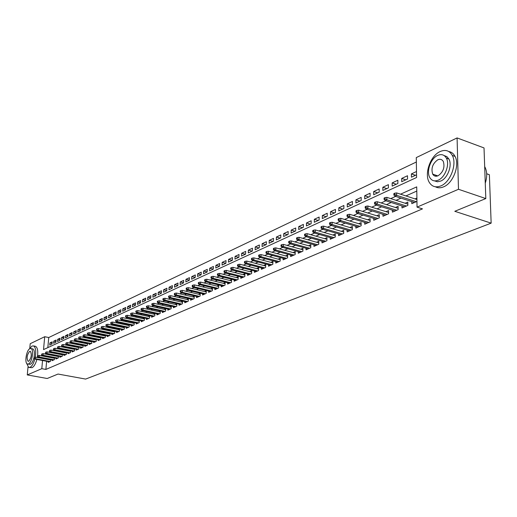 <?xml version="1.0" encoding="UTF-8"?>
<svg xmlns="http://www.w3.org/2000/svg" width="517" height="517" viewBox="0 0 517 517"><rect width="100%" height="100%" fill="white"/><g stroke="black" fill="none" stroke-linecap="round" stroke-linejoin="round"><path stroke-width="0.78" d="M435.909 176.226L435.695 175.166M486.684 173.77L489.373 174.727L491.15 223.144L85.635 379.077L58.033 374.049L47.196 378.496L27.265 374.928L28.015 366.992M29.779 348.309L30.219 343.702L44.701 336.722L43.531 349.602L416.586 177.499L416.282 157.588L457.08 137.923L458.489 189.28L417.032 207.13L416.728 186.87L400.533 194.185M416.353 162.008L48.747 337.523L44.701 336.722M458.489 189.28L485.812 198.573L484.022 147.927L457.08 137.923M411.778 201.611L411.803 203.672L416.948 201.423M401.98 205.934L402 207.95L407.861 205.391L407.816 202.069L405.154 203.246M392.377 210.173L392.397 212.138L398.135 209.637L398.103 206.341L395.486 207.498M382.974 214.329L382.981 216.248L388.61 213.792L388.584 210.529L386.005 211.666M373.746 218.394L373.752 220.274L379.265 217.87L379.252 214.639L376.719 215.751M364.705 222.388L364.705 224.223L370.114 221.864L370.107 218.659L367.613 219.757M355.838 226.297L355.832 228.094L361.137 225.78L361.137 222.607L358.682 223.687M347.14 230.13L347.133 231.894L352.336 229.626L352.348 226.472L349.925 227.538M338.609 233.891L338.596 235.623L343.702 233.393L343.721 230.272L341.33 231.319M330.24 237.581L330.221 239.274L335.229 237.09L335.255 233.994L332.903 235.028M322.02 241.206L322.001 242.861L326.912 240.722L326.951 237.646L324.631 238.667M313.961 244.754L313.935 246.383L318.756 244.282L318.795 241.232L316.514 242.24M306.045 248.244L306.012 249.84L310.749 247.772L310.795 244.754L308.546 245.743M298.27 251.669L298.238 253.233L302.884 251.204L302.943 248.212L300.726 249.188M290.638 255.03L290.606 256.568L295.168 254.577L295.226 251.605L293.042 252.561M283.142 258.332L283.103 259.838L287.588 257.886L287.652 254.933L285.494 255.883M275.774 261.576L275.735 263.056L280.143 261.13L280.214 258.209L278.088 259.146M268.536 264.762L268.497 266.216L272.827 264.329L272.905 261.421L270.805 262.345M261.428 267.89L261.382 269.318L265.635 267.463L265.719 264.581L263.651 265.492M254.442 270.966L254.396 272.369L258.578 270.546L258.662 267.69L256.619 268.588M247.572 273.991L247.527 275.367L251.63 273.577L251.727 270.74L249.711 271.625M240.819 276.963L240.767 278.314L244.806 276.556L244.903 273.739L242.919 274.617M234.175 279.884L234.13 281.216L238.098 279.484L238.201 276.692L236.237 277.551M227.648 282.754L227.596 284.066L231.5 282.36L231.61 279.587L229.671 280.44M221.224 285.578L221.173 286.87L225.018 285.19L225.128 282.444L223.215 283.284M214.91 288.357L214.859 289.63L218.633 287.975L218.749 285.248L216.862 286.075M208.694 291.09L208.642 292.338L212.358 290.716L212.474 288.008L210.613 288.829M202.58 293.779L202.528 295.007L206.18 293.41L206.302 290.722L204.461 291.53M196.563 296.428L196.505 297.637L200.105 296.067L200.234 293.391L198.412 294.192M190.644 299.033L190.586 300.222L194.127 298.671L194.256 296.021L192.46 296.816M184.815 301.592L184.756 302.762L188.24 301.243L188.375 298.613L186.598 299.388M179.082 304.112L179.018 305.269L182.449 303.77L182.585 301.159L180.834 301.928M173.428 306.6L173.369 307.731L176.749 306.258L176.885 303.666L175.153 304.429M167.87 309.043L167.805 310.161L171.133 308.707L171.276 306.135L169.563 306.885M162.39 311.447L162.325 312.552L165.602 311.124L165.75 308.565L164.057 309.308M157 313.819L156.935 314.905L160.16 313.496L160.309 310.982M151.681 316.152L151.617 317.225L154.796 315.842L154.945 313.36M146.453 318.453L146.382 319.512L149.516 318.142L149.665 315.706M141.296 320.721L141.225 321.761L144.314 320.417L144.463 318.02M136.21 322.951L136.145 323.978L139.183 322.653L139.338 320.294M131.208 325.154L131.137 326.162L134.136 324.857L134.284 322.537M126.271 327.319L126.2 328.321L129.153 327.028L129.308 324.747M121.405 329.458L121.34 330.441L124.248 329.174L124.403 326.925M116.609 331.559L116.545 332.534L119.414 331.281L119.569 329.07M111.885 333.639L111.814 334.596L114.645 333.362L114.8 331.184M107.226 335.682L107.155 336.632L109.947 335.417L110.102 333.265M102.631 337.704L102.56 338.635L105.313 337.439L105.468 335.32M98.101 339.688L98.03 340.613L100.744 339.43L100.899 337.349M93.629 341.653L93.558 342.564L96.233 341.401L96.388 339.346M89.221 343.592L89.15 344.49L91.787 343.34L91.948 341.317M84.872 345.498L84.807 346.39L87.405 345.253L87.56 343.256M80.587 347.379L80.516 348.258L83.082 347.14L83.237 345.175M76.354 349.24L76.283 350.106L78.817 349.001L78.972 347.062M72.18 351.069L72.109 351.928L74.603 350.836L74.765 348.93M68.057 352.878L67.986 353.725L70.454 352.652L70.609 350.765M63.992 354.662L63.921 355.502L66.357 354.442L66.512 352.581M59.978 356.426L59.907 357.253L62.311 356.207L62.467 354.371M56.017 358.165L55.946 358.985L58.318 357.945L58.473 356.142M52.107 359.884L52.036 360.692L54.375 359.67L54.531 357.88M52.081 343.353L49.91 342.926L52.211 341.853L52.023 344.005L49.716 345.078L49.91 342.926M55.959 341.563L53.755 341.13L56.094 340.037L55.901 342.209L53.568 343.288L53.755 341.13M59.888 339.747L57.658 339.307L60.024 338.202L59.83 340.38L57.471 341.478L57.658 339.307M63.869 337.911L61.607 337.459L64.005 336.341L63.817 338.532L61.42 339.643L61.607 337.459M67.901 336.05L65.607 335.585L68.037 334.454L67.85 336.664L65.42 337.788L65.607 335.585M71.986 334.163L69.666 333.691L72.121 332.541L71.941 334.764L69.478 335.908L69.666 333.691M76.128 332.25L73.769 331.772L76.264 330.602L76.083 332.845L73.588 334.001L73.769 331.772M80.322 330.318L77.938 329.827L80.458 328.644L80.277 330.893L77.75 332.069L77.938 329.827M84.575 328.353L82.151 327.849L84.71 326.654L84.53 328.922L81.97 330.105L82.151 327.849M88.885 326.363L86.429 325.852L89.021 324.637L88.846 326.918L86.249 328.121L86.429 325.852M93.254 324.353L90.766 323.823L93.39 322.595L93.215 324.889L90.585 326.111L90.766 323.823M97.687 322.304L95.154 321.774L97.823 320.527L97.648 322.834L94.979 324.069L95.154 321.774M102.179 320.236L99.613 319.687L102.314 318.427L102.14 320.747L99.432 322.001L99.613 319.687M106.728 318.136L104.124 317.58L106.864 316.294L106.696 318.634L103.949 319.907L104.124 317.58M111.349 316.01L108.706 315.435L111.485 314.136L111.31 316.488L108.531 317.781L108.706 315.435M116.028 313.851L113.346 313.263L116.163 311.951L115.995 314.317L113.178 315.622L113.346 313.263M120.778 311.661L118.057 311.066L120.913 309.728L120.745 312.113L117.889 313.438L118.057 311.066M125.599 309.444L122.833 308.83L125.728 307.479L125.566 309.87L122.665 311.221L122.833 308.83M130.484 307.195L127.68 306.568L130.62 305.192L130.458 307.602L127.512 308.972L127.68 306.568M135.441 304.907L132.591 304.267L135.577 302.872L135.415 305.301L132.43 306.691L132.591 304.267M140.475 302.594L137.58 301.934L140.605 300.519L140.45 302.968L137.419 304.371L137.58 301.934M145.581 300.241L142.64 299.569L145.71 298.135L145.555 300.597L142.485 302.025L142.64 299.569M150.764 297.857L147.772 297.172L150.893 295.711L150.738 298.193L147.623 299.64L147.772 297.172M156.018 295.44L152.987 294.735L156.153 293.255L155.998 295.75L152.838 297.217L152.987 294.735M161.356 292.977L158.273 292.26L161.491 290.754L161.343 293.268L158.131 294.761L158.273 292.26M166.778 290.489L163.643 289.746L166.907 288.221L166.765 290.754L163.501 292.267L163.643 289.746M172.284 287.956L169.098 287.2L172.413 285.649L172.271 288.195L168.956 289.733L169.098 287.2M177.874 285.39L174.636 284.608L177.997 283.038L177.861 285.604L174.494 287.168L174.636 284.608M183.548 282.78L180.259 281.985L183.671 280.388L183.535 282.967L180.116 284.557L180.259 281.985M189.312 280.13L185.965 279.316L189.435 277.694L189.3 280.292L185.829 281.901L185.965 279.316M195.167 277.442L191.762 276.601L195.29 274.954L195.161 277.571L191.633 279.212L191.762 276.601M201.119 274.708L197.656 273.848L201.236 272.175L201.113 274.811L197.526 276.472L197.656 273.848M207.162 271.929L203.64 271.05L207.278 269.351L207.155 272.007L203.517 273.693L203.64 271.05M213.308 269.111L209.721 268.207L213.418 266.475L213.301 269.15L209.605 270.869L209.721 268.207M219.551 266.249L215.906 265.318L219.66 263.56L219.551 266.255L215.789 268L215.906 265.318M225.858 263.327L222.187 262.377L226.007 260.594L225.897 263.308L222.077 265.079L222.187 262.377M232.262 260.355L228.572 259.392L232.456 257.576L232.353 260.316L228.462 262.119L228.572 259.392M238.776 257.33L235.067 256.354L239.016 254.513L238.912 257.266L234.964 259.101L235.067 256.354M245.394 254.261L241.665 253.272L245.678 251.391L245.588 254.17L241.568 256.038L241.665 253.272M252.128 251.133L248.38 250.131L252.464 248.225L252.374 251.023L248.283 252.916L248.38 250.131M258.972 247.96L255.211 246.939L259.36 244.993L259.275 247.817L255.12 249.743L255.211 246.939M265.932 244.728L262.151 243.688L266.378 241.717L266.3 244.56L262.067 246.519L262.151 243.688M273.021 241.439L269.221 240.386L273.519 238.376L273.441 241.239L269.144 243.236L269.221 240.386M280.227 238.091L276.408 237.025L280.783 234.977L280.712 237.865L276.337 239.901L276.408 237.025M287.562 234.686L283.73 233.606L288.182 231.519L288.118 234.434L283.659 236.502L283.73 233.606M295.026 231.222L291.174 230.123L295.711 228.003L295.646 230.937L291.11 233.038L291.174 230.123M302.632 227.693L298.761 226.575L303.376 224.417L303.317 227.377L298.703 229.516L298.761 226.575M310.368 224.1L306.478 222.969L311.176 220.772L311.131 223.751L306.426 225.929L306.478 222.969M318.246 220.449L314.342 219.292L319.125 217.056L319.086 220.055L314.297 222.278L314.342 219.292M326.272 216.72L322.349 215.55L327.222 213.269L327.19 216.293L322.311 218.562L322.349 215.55M334.447 212.926L330.505 211.731L335.468 209.411L335.443 212.468L330.473 214.775L330.505 211.731M342.777 209.062L338.816 207.847L343.876 205.482L343.857 208.558L338.79 210.91L338.816 207.847M351.263 205.12L347.282 203.885L352.439 201.475L352.432 204.583L347.269 206.974L347.282 203.885M359.91 201.107L355.916 199.853L361.17 197.397L361.17 200.525L355.903 202.968L355.916 199.853M368.731 197.016L364.711 195.736L370.075 193.229L370.082 196.389L364.711 198.883L364.711 195.736M377.72 192.841L373.681 191.542L379.155 188.989L379.168 192.175L373.694 194.715L373.681 191.542M386.884 188.589L382.832 187.264L388.409 184.659L388.429 187.871L382.851 190.463L382.832 187.264M396.235 184.252L392.164 182.902L397.851 180.246L397.883 183.483L392.19 186.126L392.164 182.902M405.774 179.826L401.683 178.449L407.493 175.741L407.532 179.005L401.722 181.706L401.683 178.449M48.747 337.523L47.842 347.611M416.495 171.528L411.396 173.912L411.442 177.189L416.547 174.824M46.62 361.267L45.89 369.422L422.479 208.874L417.032 207.13M416.792 191.064L405.91 195.93M401.005 198.127L396.08 200.331M391.214 202.502L386.451 204.635M381.63 206.794L377.016 208.855M372.234 210.994L367.768 212.991M363.024 215.111L358.701 217.05M354.003 219.15L349.809 221.024M345.156 223.105L341.097 224.921M336.477 226.982L332.547 228.74M327.965 230.789L324.159 232.495M319.616 234.524L315.932 236.172M311.428 238.188L307.854 239.785M303.389 241.782L299.925 243.333M295.498 245.31L292.144 246.809M287.749 248.78L284.505 250.228M280.143 252.18L277.002 253.582M272.672 255.521L269.628 256.878M265.337 258.797L262.39 260.116M258.132 262.022L255.275 263.302M251.049 265.189L248.289 266.423M244.095 268.304L241.42 269.499M237.258 271.36L234.666 272.517M230.537 274.365L228.023 275.483M223.926 277.319L221.496 278.404M217.431 280.227L215.078 281.274M211.039 283.083L208.765 284.098M204.758 285.895L202.554 286.877M198.58 288.654L196.447 289.61M192.498 291.375L190.437 292.299M186.514 294.05L184.524 294.942M180.627 296.68L178.701 297.546M174.836 299.272L172.969 300.106M169.137 301.825L167.334 302.632M163.521 304.332L161.776 305.114M157.995 306.807L156.308 307.557M152.554 309.244L150.925 309.967M147.19 311.635L145.62 312.339M141.916 314L140.398 314.679M136.714 316.32L135.254 316.979M131.596 318.614L130.181 319.248M126.549 320.87L125.185 321.477M121.579 323.093L120.261 323.681M116.68 325.283L115.414 325.852M111.846 327.442L110.632 327.991M107.09 329.575L105.914 330.098M102.398 331.668L101.267 332.179M97.778 333.736L96.685 334.228M93.215 335.779L92.168 336.244M88.717 337.788L87.709 338.241M84.284 339.772L83.321 340.205M79.915 341.724L78.985 342.144M75.598 343.656L74.706 344.051M71.346 345.556L70.493 345.938M67.152 347.437L66.331 347.799M63.009 349.285L62.227 349.634M58.925 351.114L58.175 351.45M54.892 352.917L54.175 353.234M50.912 354.694L50.227 355.005M47.053 356.465L47.015 356.872M46.834 358.888L46.801 359.276M48.249 361.577L48.178 362.372L50.485 361.364L50.64 359.606M50 359.483L49.373 359.761M53.91 357.764L53.251 358.055M57.872 356.026L57.18 356.329M61.878 354.261L61.155 354.578M65.943 352.471L65.187 352.801M70.06 350.662L69.272 351.004M74.235 348.826L73.408 349.188M78.468 346.965L77.602 347.34M82.752 345.078L81.854 345.472M87.102 343.165L86.165 343.579M91.509 341.226L90.533 341.653M95.975 339.262L94.96 339.708M100.505 337.265L99.451 337.73M105.1 335.249L104.001 335.727M109.759 333.194L108.615 333.698M114.483 331.119L113.301 331.636M119.278 329.006L118.05 329.549M124.145 326.867L122.865 327.429M129.076 324.695L127.751 325.277M134.084 322.492L132.714 323.099M139.17 320.256L137.742 320.883M144.327 317.987L142.854 318.64M149.562 315.687L148.03 316.359M154.874 313.347L153.297 314.045M160.27 310.976L158.635 311.693M416.896 198.076L415.022 198.903M485.812 198.573L454.792 211.298L491.15 223.144M45.89 369.422L41.806 368.673L27.265 374.928M447.787 158.648L448.368 158.855M42.982 355.69L42.943 356.103M42.762 358.119L42.724 358.507M42.543 360.504L41.806 368.673M395.634 196.395L390.729 198.612M385.876 200.803L381.119 202.948M376.311 205.12L371.71 207.201M366.941 209.353L362.488 211.363M357.764 213.495L353.447 215.447M348.762 217.56L344.581 219.447M339.94 221.547L335.888 223.376M331.287 225.457L327.364 227.222M322.802 229.29L319.002 231.002M314.478 233.044L310.801 234.705M306.31 236.734L302.749 238.343M298.296 240.353L294.845 241.911M290.431 243.908L287.09 245.413M282.709 247.391L279.471 248.851M275.128 250.816L271.994 252.231M267.683 254.177L264.646 255.547M260.368 257.479L257.434 258.804M253.188 260.723L250.344 262.009M246.131 263.909L243.378 265.15M239.197 267.037L236.534 268.245M232.385 270.113L229.806 271.283M225.69 273.138L223.189 274.268M219.105 276.11L216.688 277.209M212.636 279.038L210.29 280.091M206.27 281.914L204.002 282.935M200.008 284.738L197.817 285.727M193.849 287.517L191.729 288.473M187.794 290.25L185.739 291.181M181.835 292.945L179.851 293.843M175.974 295.595L174.048 296.461M170.203 298.199L168.342 299.039M164.522 300.765L162.726 301.573M158.932 303.285L157.194 304.074M153.426 305.773L151.752 306.529M148.004 308.222L146.389 308.953M142.673 310.633L141.109 311.337M137.412 313.005L135.906 313.683M132.236 315.344L130.782 316.003M127.137 317.645L125.728 318.278M122.115 319.913L120.758 320.527M117.165 322.149L115.853 322.737M112.286 324.353L111.026 324.922M107.478 326.524L106.263 327.074M102.741 328.663L101.571 329.193M98.068 330.77L96.944 331.281M93.467 332.851L92.381 333.342M88.93 334.9L87.884 335.371M84.452 336.922L83.45 337.375M80.038 338.913L79.075 339.352M75.689 340.877L74.758 341.298M71.391 342.816L70.506 343.217M67.158 344.729L66.305 345.117M62.984 346.616L62.169 346.985M58.86 348.477L58.078 348.833M54.796 350.313L54.046 350.649M50.782 352.129L50.071 352.452M46.821 353.912L46.142 354.223M415.506 175.308L411.396 173.912M50.608 359.994L35.524 357.15L35.376 358.727L50.175 361.499M34.18 358.242L34.264 357.37L33.805 358.417L35.376 358.727L34.697 359.037L49.477 361.803M35.524 357.15L34.264 357.37M33.805 358.417L34.697 359.037M35.279 357.195C36.235 351.133 35.679 347.385 33.611 345.944L32.048 346.028L29.359 349.001M26.529 363.108L28.603 367.374L30.051 367.309C31.996 366.256 33.599 363.509 34.852 359.063M29.262 367.497L32.073 367.677C34.025 366.624 35.628 363.884 36.881 359.444M33.818 358.242C32.92 361.506 31.757 363.529 30.329 364.311L27.892 364.11M29.915 348.632C26.419 349.925 24.267 363.134 27.42 364.02L28.467 363.968C31.964 362.792 34.167 349.486 31.026 348.574L29.915 348.632M28.726 361.234C31.414 357.829 31.964 354.526 30.367 351.314L29.663 351.353C26.981 354.778 26.438 358.087 28.041 361.267L28.726 361.234M32.377 348.833L32.888 348.93C34.439 350.054 34.813 352.911 33.993 357.493M37.321 357.493C38.258 351.476 37.689 347.76 35.628 346.332L34.91 346.196M440.096 151.565C430.306 155.785 423.953 174.216 429.368 182.52C432.076 186.727 435.902 187.852 440.865 185.9C450.417 182.204 457.248 164.096 452.291 155.41C449.493 150.57 445.428 149.284 440.096 151.565M435.424 186.792C437.847 188.11 440.587 188.13 443.625 186.837C453.189 183.154 460.02 165.078 455.05 156.405C453.583 153.627 451.496 151.998 448.795 151.526M444.135 155.565L446.882 156.619L448.911 159.049C452.53 165.259 447.657 178.333 440.755 181.053L437.46 181.764L434.545 180.879M437.673 155.43C430.655 158.428 426.027 171.689 429.879 177.706C431.824 180.801 434.603 181.629 438.209 180.181C445.105 177.454 449.977 164.361 446.371 158.144C444.368 154.719 441.473 153.814 437.673 155.43M438.112 175.754C443.256 172.109 444.995 167.366 443.334 161.524C442.048 159.359 440.193 158.784 437.77 159.805C432.6 163.579 430.913 168.355 432.703 174.132C433.963 176.161 435.766 176.704 438.112 175.754M436.419 175.412L436.678 176.187M485.269 183.173C487.272 176.969 487.176 171.631 484.985 167.165L484.681 166.629M54.498 358.287L39.337 355.418L39.189 357.001L54.052 359.806M37.987 356.517L38.071 355.638L37.605 356.691L39.189 357.001L38.504 357.318L53.354 360.116M39.337 355.418L38.071 355.638M37.605 356.691L38.504 357.318M58.434 356.568L43.202 353.66L43.053 355.257L57.988 358.094M41.845 354.765L41.922 353.88L41.457 354.94L43.053 355.257L42.355 355.573L57.277 358.404M43.202 353.66L41.922 353.88M41.457 354.94L42.355 355.573M62.428 354.824L47.112 351.883L46.969 353.486L61.969 356.355M45.748 352.995L45.832 352.103L45.354 353.169L46.969 353.486L46.259 353.809L61.245 356.665M47.112 351.883L45.832 352.103M45.354 353.169L46.259 353.809M66.473 353.053L51.08 350.08L50.937 351.696L66.008 354.591M49.71 351.198L49.787 350.3L49.309 351.373L50.937 351.696L50.22 352.019L65.278 354.914M51.08 350.08L49.787 350.3M49.309 351.373L50.22 352.019M70.57 351.256L55.099 348.251L54.957 349.873L70.092 352.807M53.723 349.376L53.8 348.471L53.316 349.557L54.957 349.873L54.227 350.203L69.356 353.13M55.099 348.251L53.8 348.471M53.316 349.557L54.227 350.203M74.719 349.44L59.171 346.396L59.028 348.031L74.235 350.998M57.788 347.527L57.865 346.623L57.381 347.715L59.028 348.031L58.292 348.368L73.485 351.327M59.171 346.396L57.865 346.623M57.381 347.715L58.292 348.368M78.927 347.605L63.294 344.522L63.158 346.164L78.435 349.169M61.904 345.66L61.988 344.742L61.491 345.847L63.158 346.164L62.408 346.506L77.679 349.498M63.294 344.522L61.988 344.742M61.491 345.847L62.408 346.506M83.192 345.737L67.481 342.616L67.339 344.277L82.694 347.308M66.086 343.76L66.163 342.842L65.665 343.954L67.339 344.277L66.583 344.619L81.925 347.644M67.481 342.616L66.163 342.842M65.665 343.954L66.583 344.619M87.515 343.844L71.721 340.69L71.585 342.357L87.005 345.427M70.318 341.84L70.396 340.916L69.892 342.034L71.585 342.357L70.816 342.706L86.229 345.77M71.721 340.69L70.396 340.916M69.892 342.034L70.816 342.706M91.897 341.931L76.018 338.732L75.883 340.412L91.38 343.514M74.61 339.889L74.687 338.958L74.177 340.089L75.883 340.412L75.107 340.761L90.591 343.863M76.018 338.732L74.687 338.958M74.177 340.089L75.107 340.761M96.343 339.986L80.381 336.754L80.245 338.441L95.813 341.582M78.965 337.918L79.036 336.974L78.526 338.112L80.245 338.441L79.456 338.797L95.012 341.931M80.381 336.754L79.036 336.974M78.526 338.112L79.456 338.797M100.847 338.015L84.801 334.745L84.665 336.438L100.311 339.617M83.379 335.914L83.45 334.971L82.933 336.115L84.665 336.438L83.864 336.8L99.497 339.973M84.801 334.745L83.45 334.971M82.933 336.115L83.864 336.8M105.416 336.018L89.286 332.702L89.15 334.415L104.867 337.633M87.851 333.879L87.929 332.929L87.476 333.135L87.405 334.085L89.15 334.415L88.336 334.777L104.046 337.989M89.286 332.702L87.929 332.929M87.405 334.085L88.336 334.777M110.05 333.995L93.829 330.634L93.7 332.353L109.494 335.611M92.394 331.817L92.465 330.861L92.007 331.074L91.936 332.024L93.7 332.353L92.873 332.728L108.654 335.979M93.829 330.634L92.465 330.861M91.936 332.024L92.873 332.728M114.748 331.94L98.443 328.541L98.308 330.273L114.179 333.568M96.996 329.73L97.067 328.767L96.608 328.98L96.53 329.936L98.308 330.273L97.474 330.647L113.333 333.937M98.443 328.541L97.067 328.767M96.53 329.936L97.474 330.647M119.511 329.859L103.122 326.408L102.993 328.153L118.936 331.494M101.668 327.61L101.739 326.641L101.267 326.854L101.196 327.823L102.993 328.153L102.14 328.541L118.076 331.869M103.122 326.408L101.739 326.641M101.196 327.823L102.14 328.541M124.345 327.746L107.866 324.249L107.736 326.007L123.757 329.387M106.405 325.458L106.476 324.482L105.998 324.702L105.927 325.671L107.736 326.007L106.877 326.395L122.884 329.768M107.866 324.249L106.476 324.482M105.927 325.671L106.877 326.395M129.25 325.6L112.68 322.065L112.557 323.829L128.655 327.248M111.213 323.274L111.284 322.291L110.8 322.511L110.728 323.493L112.557 323.829L111.685 324.224L127.764 327.636M112.68 322.065L111.284 322.291M110.728 323.493L111.685 324.224M134.226 323.422L117.566 319.842L117.443 321.619L133.619 325.083M116.092 321.057L116.163 320.075L115.672 320.294L115.601 321.283L117.443 321.619L116.558 322.02L132.72 325.477M117.566 319.842L116.163 320.075M115.601 321.283L116.558 322.02M139.28 321.219L122.529 317.587L122.4 319.377L138.653 322.886M121.043 318.815L121.114 317.819L120.616 318.045L120.545 319.041L122.4 319.377L121.501 319.784L137.742 323.28M122.529 317.587L121.114 317.819M120.545 319.041L121.501 319.784M144.405 318.976L127.557 315.299L127.434 317.102L143.771 320.65M126.07 316.533L126.135 315.532L125.631 315.758L125.566 316.759L127.434 317.102L126.523 317.509L142.841 321.057M127.557 315.299L126.135 315.532M125.566 316.759L126.523 317.509M149.607 316.701L132.669 312.972L132.546 314.788L148.961 318.388M131.169 314.213L131.24 313.205L130.723 313.438L130.659 314.446L132.546 314.788L131.622 315.208L148.017 318.795M132.669 312.972L131.24 313.205M130.659 314.446L131.622 315.208M154.887 314.394L137.852 310.614L137.735 312.442L154.228 316.087M136.346 311.867L136.417 310.846L135.893 311.085L135.829 312.1L137.735 312.442L136.798 312.869L153.271 316.507M137.852 310.614L136.417 310.846M135.829 312.1L136.798 312.869M160.244 312.055L143.119 308.222L143.002 310.064L159.572 313.754M141.606 309.476L141.671 308.455L141.141 308.694L141.076 309.722L141.606 309.476L143.002 310.064L142.046 310.491L158.603 314.174M143.119 308.222L141.671 308.455M141.076 309.722L142.046 310.491M165.686 309.677L148.463 305.786L148.353 307.641L165.001 311.383M146.944 307.053L147.009 306.025L146.473 306.271L146.408 307.298L146.944 307.053L148.353 307.641L147.384 308.08L164.018 311.816M148.463 305.786L147.009 306.025M146.408 307.298L147.384 308.08M171.211 307.26L153.898 303.317L153.782 305.185L170.513 308.979M152.366 304.591L152.431 303.557L151.882 303.802L151.824 304.843L152.366 304.591L153.782 305.185L152.799 305.631L169.518 309.418M153.898 303.317L152.431 303.557M151.824 304.843L152.799 305.631M176.827 304.81L159.41 300.81L159.301 302.691L176.116 306.536M157.872 302.096L157.937 301.049L157.381 301.301L157.317 302.348L157.872 302.096L159.301 302.691L158.299 303.143L175.101 306.975M159.41 300.81L157.937 301.049M157.317 302.348L158.299 303.143M182.527 302.322L165.013 298.264L164.904 300.157L181.797 304.054M163.469 299.556L163.527 298.503L162.965 298.761L162.907 299.808L163.469 299.556L164.904 300.157L163.889 300.616L180.769 304.507M165.013 298.264L163.527 298.503M162.907 299.808L163.889 300.616M188.317 299.789L170.7 295.679L170.597 297.585L187.574 301.534M169.149 296.978L169.208 295.918L168.639 296.176L168.581 297.236L169.149 296.978L170.597 297.585L169.563 298.05L186.527 301.993M170.7 295.679L169.208 295.918M168.581 297.236L169.563 298.05M194.198 297.223L176.484 293.049L176.381 294.968L193.442 298.975M174.92 294.354L174.979 293.288L174.403 293.553L174.339 294.619L174.92 294.354L176.381 294.968L175.334 295.44L192.382 299.433M176.484 293.049L174.979 293.288M174.339 294.619L175.334 295.44M200.176 294.612L182.359 290.373L182.255 292.312L199.407 296.37M180.788 291.691L180.847 290.619L180.259 290.884L180.2 291.956L180.788 291.691L182.255 292.312L181.189 292.79L198.321 296.842M182.359 290.373L180.847 290.619M180.2 291.956L181.189 292.79M206.251 291.963L188.33 287.659L188.233 289.61L205.462 293.727M186.753 288.984L186.811 287.898L186.21 288.176L186.152 289.255L186.753 288.984L188.233 289.61L187.148 290.102L204.364 294.205M188.33 287.659L186.811 287.898M186.152 289.255L187.148 290.102M212.422 289.268L194.398 284.899L194.302 286.864L211.615 291.039M192.815 286.231L192.867 285.145L192.259 285.423L192.201 286.508L192.815 286.231L194.302 286.864L193.203 287.362L210.503 291.53M194.398 284.899L192.867 285.145M192.201 286.508L193.203 287.362M218.697 286.528L200.57 282.095L200.473 284.072L217.877 288.312M198.974 283.439L199.026 282.34L198.405 282.618L198.354 283.717L198.974 283.439L200.473 284.072L199.355 284.576L216.739 288.803M200.57 282.095L199.026 282.34M198.354 283.717L199.355 284.576M225.076 283.743L206.839 279.245L206.748 281.235L224.236 285.533M205.236 280.595L205.288 279.484L204.661 279.775L204.609 280.88L205.236 280.595L206.748 281.235L205.611 281.752L223.085 286.037M206.839 279.245L205.288 279.484M204.609 280.88L205.611 281.752M231.558 280.912L213.217 276.343L213.127 278.353L230.705 282.709M211.608 277.7L211.66 276.589L211.014 276.879L210.968 277.991L211.608 277.7L213.127 278.353L211.97 278.87L229.529 283.219M213.217 276.343L211.66 276.589M210.968 277.991L211.97 278.87M238.15 278.036L219.706 273.39L219.622 275.412L237.277 279.839M218.084 274.76L218.135 273.635L217.483 273.932L217.431 275.057L218.084 274.76L219.622 275.412L218.445 275.949L236.088 280.363M219.706 273.39L218.135 273.635M217.431 275.057L218.445 275.949M244.858 275.109L226.304 270.391L226.22 272.433L243.966 276.925M224.675 271.768L224.721 270.637L224.055 270.94L224.01 272.071L224.675 271.768L226.22 272.433L225.024 272.97L242.751 277.448M226.304 270.391L224.721 270.637M224.01 272.071L225.024 272.97M251.682 272.129L233.012 267.341L232.934 269.396L250.764 273.952M231.377 268.73L231.422 267.586L230.744 267.89L230.705 269.034L231.377 268.73L232.934 269.396L231.719 269.945L249.537 274.488M233.012 267.341L231.422 267.586M230.705 269.034L231.719 269.945M258.616 269.105L239.843 264.232L239.765 266.307L257.686 270.934M238.195 265.635L238.24 264.478L237.555 264.794L237.51 265.945L238.195 265.635L239.765 266.307L238.524 266.862L256.432 271.483M239.843 264.232L238.24 264.478M237.51 265.945L238.524 266.862M265.68 266.022L246.79 261.072L246.719 263.159L264.723 267.864M245.136 262.481L245.174 261.324L244.476 261.641L244.438 262.798L245.136 262.481L246.719 263.159L245.459 263.735L263.45 268.42M246.79 261.072L245.174 261.324M244.438 262.798L245.459 263.735M272.866 262.894L253.86 257.86L253.789 259.961L271.89 264.736M252.199 259.275L252.238 258.106L251.527 258.429L251.488 259.599L252.199 259.275L253.789 259.961L252.509 260.542L270.591 265.299M253.86 257.86L252.238 258.106M251.488 259.599L252.509 260.542M280.175 259.702L261.059 254.584L260.995 256.703L279.18 261.55M259.385 256.012L259.424 254.836L258.7 255.165L258.662 256.342L259.385 256.012L260.995 256.703L259.689 257.298L277.855 262.132M261.059 254.584L259.424 254.836M258.662 256.342L259.689 257.298M287.62 256.458L268.388 251.256L268.323 253.388L286.599 258.313M266.707 252.69L266.74 251.501L266.003 251.837L265.971 253.026L266.707 252.69L268.323 253.388L266.998 253.989L285.255 258.901M268.388 251.256L266.74 251.501M265.971 253.026L266.998 253.989M295.194 253.156L275.845 247.863L275.787 250.015L294.154 255.017M274.159 249.304L274.191 248.108L273.441 248.451L273.409 249.646L274.159 249.304L275.787 250.015L274.437 250.629L292.784 255.618M275.845 247.863L274.191 248.108M273.409 249.646L274.437 250.629M302.91 249.789L283.445 244.405L283.394 246.577L301.844 251.663M281.746 245.859L281.778 244.657L281.015 245L280.983 246.208L281.746 245.859L283.394 246.577L282.011 247.204L300.455 252.27M283.445 244.405L281.778 244.657M280.983 246.208L282.011 247.204M310.769 246.363L291.181 240.883L291.136 243.074L309.683 248.244M289.481 242.35L289.507 241.135L288.725 241.491L288.699 242.706L289.481 242.35L291.136 243.074L289.733 243.714L308.261 248.858M291.181 240.883L289.507 241.135M288.699 242.706L289.733 243.714M318.776 242.88L299.065 237.303L299.026 239.507L317.658 244.761M297.353 238.776L297.378 237.549L296.584 237.91L296.558 239.138L297.353 238.776L299.026 239.507L297.592 240.153L316.21 245.388M299.065 237.303L297.378 237.549M296.558 239.138L297.592 240.153M326.931 239.326L307.098 233.645L307.066 235.875L325.788 241.213M305.379 235.138L305.398 233.897L304.591 234.266L304.571 235.5L305.379 235.138L307.066 235.875L305.605 236.534L324.314 241.853M307.098 233.645L305.398 233.897M304.571 235.5L305.605 236.534M335.242 235.707L315.286 229.923L315.254 232.172L334.066 237.594M313.554 231.422L313.573 230.175L312.746 230.55L312.733 231.797L313.554 231.422L315.254 232.172L313.767 232.844L332.567 238.253M315.286 229.923L313.573 230.175M312.733 231.797L313.767 232.844M343.708 232.017L323.629 226.129L323.603 228.391L342.506 233.917M321.891 227.642L321.904 226.381L321.063 226.763L321.051 228.023L321.891 227.642L323.603 228.391L322.091 229.076L340.974 234.582M323.629 226.129L321.904 226.381M321.051 228.023L322.091 229.076M352.336 228.255L332.14 222.258L332.114 224.546L351.108 230.162M330.389 223.783L330.402 222.51L329.542 222.905L329.529 224.171L330.389 223.783L332.114 224.546L330.57 225.244L349.55 230.84M332.14 222.258L330.402 222.51M329.529 224.171L330.57 225.244M361.137 224.43L340.813 218.316L340.793 220.623L359.877 226.33M339.049 219.848L339.062 218.568L338.189 218.969L338.176 220.248L339.049 219.848L340.793 220.623L339.217 221.334L358.287 227.028M340.813 218.316L339.062 218.568M338.176 220.248L339.217 221.334M370.114 220.52L349.66 214.297L349.647 216.617L368.821 222.433M347.889 215.835L347.896 214.549L347.004 214.949L346.997 216.242L347.889 215.835L349.647 216.617L348.038 217.347L367.199 223.137M349.66 214.297L347.896 214.549M346.997 216.242L348.038 217.347M379.265 216.539L358.682 210.193L358.675 212.532L377.94 218.452M356.904 211.744L356.904 210.445L355.993 210.858L355.993 212.157L356.904 211.744L358.675 212.532L357.034 213.275L376.286 219.169M358.682 210.193L356.904 210.445M355.993 212.157L357.034 213.275M388.597 212.474L367.884 206.005L367.884 208.37L387.239 214.393M366.101 207.569L366.101 206.257L365.17 206.677L365.17 207.996L366.101 207.569L367.884 208.37L366.217 209.127L385.553 215.13M367.884 206.005L366.101 206.257M365.17 207.996L366.217 209.127M398.122 208.332L377.281 201.733L377.287 204.118L396.726 210.251M375.484 203.31L375.478 201.985L374.534 202.418L374.534 203.743L375.484 203.31L377.287 204.118L375.581 204.887L395.007 211.001M377.281 201.733L375.478 201.985M374.534 203.743L375.581 204.887M407.842 204.105L386.865 197.371L386.884 199.782L406.414 206.025M385.062 198.961L385.055 197.623L384.086 198.063L384.092 199.4L385.062 198.961L386.884 199.782L385.139 200.57L404.656 206.787M386.865 197.371L385.055 197.623M384.092 199.4L385.139 200.57M416.915 199.517L396.655 192.919L396.675 195.348L416.295 201.708M394.839 194.521L394.826 193.171L393.844 193.623L393.851 194.974L394.839 194.521L396.675 195.348L394.898 196.156L414.498 202.49M396.655 192.919L394.826 193.171M393.851 194.974L394.898 196.156M32.888 348.93L31.026 348.574M33.611 345.944L35.628 346.332M437.796 175.89L432.703 174.132M448.911 159.049L446.371 158.144M452.291 155.41L455.05 156.405"/></g></svg>
